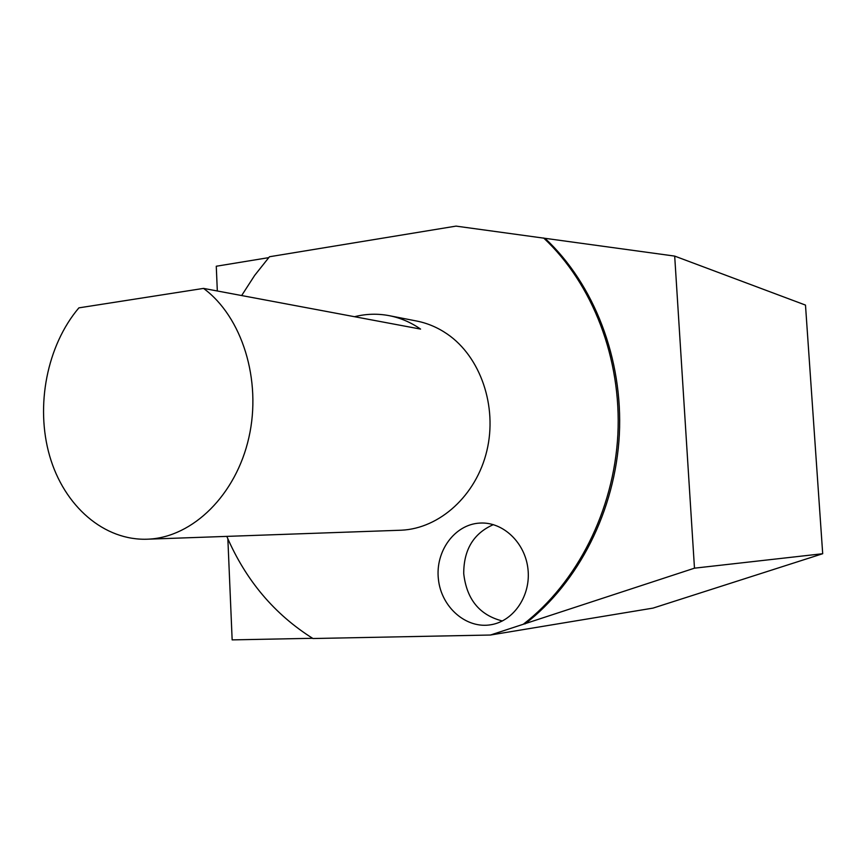 <?xml version="1.0" encoding="UTF-8"?>
<svg xmlns="http://www.w3.org/2000/svg" width="866" height="866" viewBox="0 0 866 866"><rect width="100%" height="100%" fill="white"/><g stroke="black" fill="none" stroke-linecap="round" stroke-linejoin="round"><path stroke-width="1.3" d="M78.882 307.863C46.948 345.534 35.225 405.84 49.643 455.906C64.03 505.928 104.072 541.315 148.357 539.161C192.782 537.169 236.061 494.951 248.91 437.438C261.943 380.001 242.015 316.664 203.532 288.4L78.882 307.863M354.54 316.707C366.123 313.784 377.782 313.449 389.505 315.722C400.536 317.93 410.895 322.379 420.573 329.091L203.532 288.4M399.031 530.284L401.359 530.209C439.701 528.476 476.257 495.482 486.854 450.829C497.593 406.219 480.446 356.814 447.365 334.114C437.871 327.586 427.717 323.245 416.903 321.08L389.505 315.722M226.805 536.379C245.771 580.328 274.49 614.373 312.962 638.523L490.437 635.027L694.478 568.172L674.69 256.098L456.025 226.113L269.478 256.747L254.68 275.377L241.657 295.544M543.621 237.988C592.506 283.68 621.691 358.448 617.869 434.548C613.821 510.626 577.005 582.775 523.4 624.18M479.732 523.086C454.596 524.406 435.1 551.361 438.413 579.3C441.292 607.293 466.395 629.322 491.347 624.667C514.058 620.803 531.064 595.267 527.957 568.951C525.132 542.603 503.049 521.787 480.229 523.064L479.732 523.086M545.212 238.529C594.022 284.135 623.163 358.74 619.342 434.678C615.315 510.604 578.553 582.591 525.034 623.921M268.698 257.646L216.273 266.241L217.323 290.987M490.437 635.027L653.029 608.105L822.7 553.72L805.488 305.092L674.69 256.098M312.604 638.296L232.153 639.887L227.855 538.782M694.478 568.172L822.7 553.72M493.328 524.634C473.561 533.38 463.7 549.715 463.721 573.617C466.666 599.359 479.548 615.141 502.356 620.976M401.359 530.209L148.357 539.161M480.229 523.064L481.507 523.021"/></g></svg>
